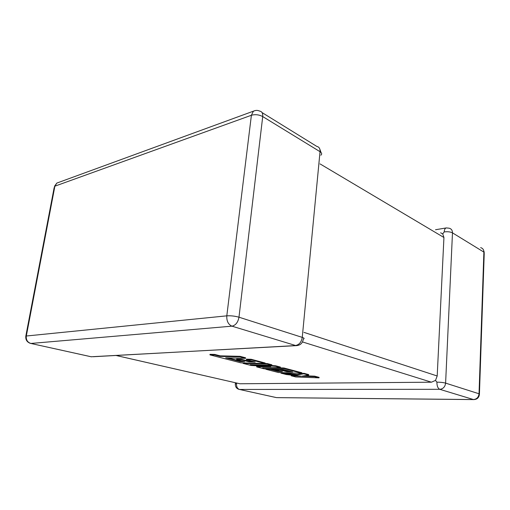 <?xml version="1.0" encoding="UTF-8"?>
<svg xmlns="http://www.w3.org/2000/svg" width="510" height="510" viewBox="0 0 510 510"><rect width="100%" height="100%" fill="white"/><g stroke="black" fill="none" stroke-linecap="round" stroke-linejoin="round"><path stroke-width="0.76" d="M436.898 382.156C440.449 382.188 443.349 382.506 445.606 383.118L479.03 393.777L483.888 252.106L452.478 232.853L445.606 383.118C445.09 386.873 443.152 388.939 439.779 389.315L239.426 389.449L276.509 397.621L473.458 399.547L439.779 389.315C437.873 388.359 436.911 385.968 436.898 382.156L435.514 380.403L431.415 382.2L302.494 341.936M435.514 229.742L446.307 227.913C445.09 228.206 444.389 229.545 444.21 231.916L442.718 233.886L443.936 237.501L437.197 375.985L435.514 380.403M235.288 384.202L237.118 383.137M116.082 355.47L239.005 383.565M239.987 383.769L431.415 382.2M440.634 232.809L442.718 233.886M240.14 361.603L225.662 357.841L245.533 358.358L240.019 356.898L220.084 356.394L214.64 354.986L209.941 354.877L240.854 362.833L265.092 363.547L251.086 359.831L246.375 359.703L255.191 362.03L249.122 361.858L241.058 359.748L236.551 359.633L244.641 361.737L240.14 361.603L240.204 361.061L228.097 357.905M245.533 358.358L245.597 357.797L240.089 356.331L220.148 355.84L214.71 354.425L210.012 354.316L209.941 354.877M240.019 356.898L240.089 356.331M220.084 356.394L220.148 355.84M214.64 354.986L214.71 354.425M265.092 363.547L265.149 362.992L251.143 359.269L246.438 359.148L246.375 359.703M251.086 359.831L251.143 359.269M252.852 361.411L249.186 361.309L241.122 359.193L236.621 359.078L236.551 359.633M249.122 361.858L249.186 361.309M241.058 359.748L241.122 359.193M242.269 361.118L240.204 361.061M256.67 366.9L264.123 368.819L283.369 369.457L292.708 371.924L286.798 371.72L279.556 369.826L275.17 369.68L282.432 371.567L278.052 371.414L270.306 369.412L265.85 369.265L278.358 372.485L301.952 373.32L283.885 368.526L262.561 367.837L280.322 367.582L275.655 366.346L250.225 364.675L271.83 365.332L267.272 364.121L243.079 363.4L251.041 365.453L270.784 366.677L256.67 366.9L256.734 366.371L263.957 366.256M243.079 363.4L243.136 362.897M290.419 371.318L286.849 371.197L279.773 369.342M286.798 371.72L286.849 371.197M279.556 369.826L279.608 369.336M275.17 369.68L275.221 369.189M280.117 370.968L278.103 370.897L270.988 369.049M278.052 371.414L278.103 370.897M270.306 369.412L270.351 369.03M265.85 369.265L265.888 368.877M301.952 373.32L302.003 372.797L283.942 367.99L273.998 367.672M283.885 368.526L283.942 367.99M280.322 367.582L280.379 367.047L275.706 365.804L265.633 365.141M275.655 366.346L275.706 365.804M271.83 365.332L271.887 364.79L267.329 363.573L265.092 363.509M267.272 364.121L267.329 363.573M319.043 377.853L314.606 376.673L301.831 376.195L308.677 375.105L303.769 373.804L297.081 374.958L280.965 373.154L286.352 374.544L301.104 376.17L291.235 375.8L295.768 376.966L319.043 377.853L319.088 377.343L314.651 376.163L304.425 375.781M314.606 376.673L314.651 376.163M308.677 375.105L308.728 374.582L303.82 373.282L297.126 374.448L281.016 372.644L280.965 373.154M303.769 373.804L303.82 373.282M297.081 374.958L297.126 374.448M294.136 375.398L291.286 375.296L291.235 375.8M443.936 237.501L320.05 163.901M303.992 332.38L437.197 375.985M320.879 155.212C322.141 154.084 321.855 152.911 320.038 151.693L262.72 116.567L238.98 317.201L302.258 337.384L320.038 151.693C320.184 148.659 319.12 146.899 316.844 146.434L262.044 112.576M93.241 356.726L295.851 345.57C300.001 345.64 302.5 343.472 303.354 339.073C304.629 338.634 304.266 338.073 302.258 337.384C301.435 342.114 299.191 344.817 295.532 345.487L231.948 326.164L30.849 343.453L91.201 356.764L297.101 345.595M254.662 110.715L56.833 183.084L54.391 186.424L54.889 186.175L26.31 336.014L226.803 315.843L251.392 115.266L54.889 186.175L56.833 183.084L58.739 182.389M277.293 397.647L474.064 399.591M473.458 399.547L473.535 399.572C476.978 399.54 478.935 397.813 479.413 394.383L479.03 393.777C478.578 397.303 476.716 399.228 473.458 399.547M275.572 397.43L239.426 389.449C237.373 388.69 236.41 386.809 236.538 383.8M238.234 389.124L239.368 389.449C236.589 388.735 235.237 386.886 235.32 383.909L235.454 382.755M480.643 247.637C482.76 248.242 483.843 249.734 483.888 252.106L484.226 253.419L479.432 393.93M444.21 231.916C447.601 231.502 450.356 231.814 452.478 232.853C452.459 230.348 451.369 228.805 449.195 228.212L446.307 227.913M253.298 111.358L251.392 115.266C255.236 114.214 259.016 114.648 262.72 116.567C262.962 113.316 261.949 111.492 259.679 111.11C257.486 110.077 255.363 110.16 253.298 111.358M91.519 356.822L91.143 356.764L91.519 356.822M90.321 356.586L30.849 343.453C27.463 342.318 25.953 339.839 26.31 336.014L25.742 336.606M29.88 343.211L30.791 343.459C27.113 342.363 25.455 339.909 25.819 336.096L54.175 187.546M238.98 317.201C234.887 316.053 230.832 315.601 226.803 315.843C226.561 321.083 228.276 324.519 231.948 326.164C235.652 325.342 237.998 322.352 238.98 317.201M231.495 359.359L231.565 358.81M484.239 252.373L483.556 250.136M321.013 152.458L319.789 149.028M239.898 383.769L115.999 355.47"/></g></svg>
